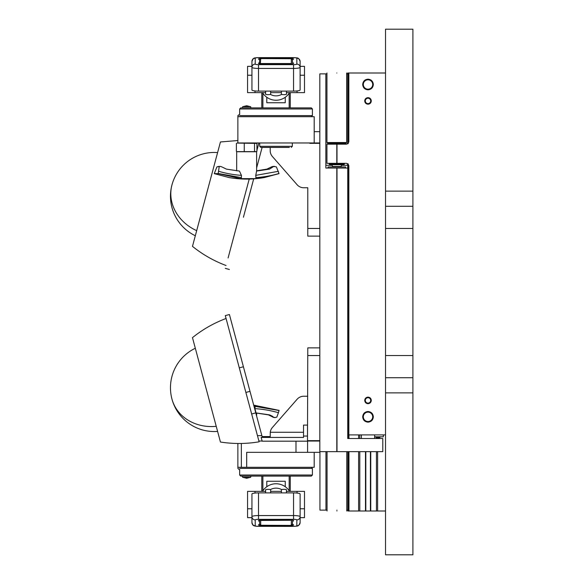 <?xml version="1.0" encoding="UTF-8"?>
<svg xmlns="http://www.w3.org/2000/svg" width="584" height="584" viewBox="0 0 584 584"><rect width="100%" height="100%" fill="white"/><g stroke="black" fill="none" stroke-linecap="round" stroke-linejoin="round"><path stroke-width="0.88" d="M412.903 228.461L412.903 355.539L385.528 355.539L385.528 206.283L412.903 206.283L412.903 228.461L385.528 228.461M412.903 392.871L385.528 392.871L385.528 554.8L412.903 554.8L412.903 355.539M412.903 377.717L385.528 377.717L385.528 355.539M412.903 206.283L412.903 29.2L385.528 29.2L385.528 206.283M385.528 392.871L385.528 377.717M281.408 492.896L281.408 489.75A2.518 0.423 0 0 1 283.933 489.334A2.518 0.423 0 0 1 286.452 489.75L286.452 492.896M265.603 492.896L265.603 489.75A2.518 0.423 0 0 1 268.129 489.334A2.518 0.423 0 0 1 270.647 489.75L270.647 492.896M290.263 520.271L260.698 520.454L260.712 525.264L290.263 525.418L291.358 525.235L291.358 520.454L290.263 519.95M259.727 524.279A2.19 0.365 0 0 1 259.639 524.22A2.19 0.365 0 0 1 259.603 524.155L260.698 525.235M291.358 525.235L292.453 524.155A2.19 0.365 0 0 1 292.423 524.22A2.19 0.365 0 0 1 292.328 524.279M281.408 91.104L281.408 94.25A2.518 0.423 0 0 0 283.933 94.666A2.518 0.423 0 0 0 286.452 94.25L286.452 91.104M265.603 91.104L265.603 94.25A2.518 0.423 0 0 0 268.129 94.666A2.518 0.423 0 0 0 270.647 94.25L270.647 91.104M260.698 63.546L291.358 63.546L291.343 58.736L261.793 58.582L260.698 58.765L260.333 63.911M259.727 59.721A2.19 0.365 0 0 0 259.639 59.78A2.19 0.365 0 0 0 259.603 59.845L260.698 58.765M291.358 58.765L292.453 59.845A2.19 0.365 0 0 0 292.423 59.78A2.19 0.365 0 0 0 292.328 59.721M285.372 525.418L285.372 525.6A5.037 0.847 0 0 0 290.708 525.709A5.037 0.847 0 0 0 293.577 524.943A5.037 0.847 0 0 0 292.453 524.41L292.453 521.278A5.037 0.847 0 0 0 293.577 520.745A5.037 0.847 0 0 0 290.708 519.979A5.037 0.847 0 0 0 285.372 520.089L266.691 520.089A5.037 0.847 180 0 0 261.347 519.979A5.037 0.847 180 0 0 258.486 520.745A5.037 0.847 180 0 0 259.603 521.278L259.603 520.213M255.15 526.082L258.508 526.381C251.843 526.177 252.799 524.673 251.938 522.549L251.938 493.998A6.57 1.102 0 0 1 258.508 492.896L293.548 492.896A6.57 1.102 0 0 1 300.118 493.998L300.118 522.549C298.387 526.637 298.424 525.95 293.548 526.381L293.548 526.337A3.285 0.555 180 0 0 296.833 525.783L296.833 519.906A3.285 0.555 180 0 0 293.548 519.351L258.508 519.351A3.285 0.555 180 0 0 255.223 519.906L255.223 525.783A3.285 0.555 180 0 0 258.508 526.337L293.548 526.337M285.372 525.6L266.691 525.6A5.037 0.847 180 0 1 261.347 525.709A5.037 0.847 180 0 1 258.486 524.943A5.037 0.847 180 0 1 259.603 524.41L259.603 521.278M255.223 525.783A3.285 3.241 0 0 1 251.938 522.549L251.938 518.709M292.453 61.152L292.453 62.722A5.037 0.847 0 0 1 293.577 63.255A5.037 0.847 0 0 1 290.708 64.021A5.037 0.847 0 0 1 285.372 63.911L266.691 63.911A5.037 0.847 180 0 1 261.347 64.021A5.037 0.847 180 0 1 258.486 63.255A5.037 0.847 180 0 1 259.603 62.722L259.603 59.59A5.037 0.847 180 0 1 258.486 59.057A5.037 0.847 180 0 1 261.347 58.29A5.037 0.847 180 0 1 266.691 58.4L285.372 58.4A5.037 0.847 0 0 1 290.708 58.29A5.037 0.847 0 0 1 293.577 59.057A5.037 0.847 0 0 1 292.453 59.59L292.453 61.152M251.938 65.291L251.938 61.451C253.675 57.363 253.638 58.05 258.508 57.619C251.843 57.823 252.799 59.327 251.938 61.451L251.938 90.002A6.57 1.102 0 0 0 258.508 91.104L293.548 91.104A6.57 1.102 0 0 0 300.118 90.002L300.118 61.451C298.387 57.363 298.424 58.05 293.548 57.619L258.508 57.619L293.548 57.663A3.285 0.555 180 0 1 296.833 58.218L296.833 64.094A3.285 0.555 180 0 1 293.548 64.649L258.508 64.649A3.285 0.555 180 0 1 255.223 64.094L255.223 58.218A3.285 0.555 180 0 1 258.508 57.663M259.603 63.787L259.603 62.722M270.45 489.589A11.446 11.446 0 0 1 281.605 489.589M265.603 491.37L247.558 491.37L247.558 517.65L251.938 517.65M300.118 517.65L304.498 517.65L304.498 491.37L286.452 491.37M281.408 491.37L270.647 491.37M255.004 491.37L255.004 493.064M297.052 491.37L297.052 493.064M262.501 491.37A15.826 15.826 0 0 1 289.554 491.37M281.605 94.411A11.446 11.446 0 0 1 270.45 94.411M300.118 66.35L304.498 66.35L304.498 92.63L286.452 92.63M281.408 92.63L270.647 92.63M265.603 92.63L247.558 92.63L247.558 66.35L251.938 66.35M255.004 92.63L255.004 90.936M297.052 92.63L297.052 90.936M262.501 92.63A15.826 15.826 0 0 0 289.554 92.63M290.263 476.113L290.263 491.37M266.8 486.727L266.8 481.26L285.255 481.26L285.255 486.727M289.168 476.113L289.168 490.764M262.888 476.113L262.888 490.764M261.793 476.113L261.793 491.37M312.411 475.018L311.316 476.113L240.739 476.113L239.644 475.018L312.411 475.018L312.411 468.404L239.644 468.404M270.209 436.576L262.114 436.576M290.263 92.63L290.263 107.887M285.255 97.272L285.255 102.74L266.8 102.74L266.8 97.272M289.168 93.236L289.168 107.887M262.888 93.236L262.888 107.887M261.793 92.63L261.793 107.887M239.644 108.982L312.411 108.982L311.316 107.887L240.739 107.887L239.644 108.982L239.644 114.5M312.411 108.982L312.411 115.595L239.644 115.595M289.372 147.423L260.822 147.423L259.727 146.328L292.328 146.328L292.328 142.97M226.066 318.484C213.839 323.069 202.641 329.449 192.472 337.632L220.445 442.037C233.344 444.037 246.236 443.964 259.113 441.818L258.902 441.029L262.165 441.029L258.902 441.029L225.3 315.623L229.41 314.513L255.77 412.881L249.996 391.338L245.879 392.441L239.294 367.862L243.411 366.759L249.996 391.338M307.498 441.029L319.828 441.029L319.828 347.882L307.783 347.882L307.498 440.643L319.828 440.643M314.192 452.337L314.192 467.309L246.689 467.309L246.689 452.337L307.586 452.337L307.586 441.029M319.828 441.029L319.828 452.337L307.586 452.337M246.689 467.309L241.353 467.309L241.353 443.468M237.871 443.475L237.871 467.309L241.353 467.309M270.209 437.431L270.268 432.269A8.76 8.76 0 0 1 272.378 427.517L297.139 399.23A8.76 8.76 0 0 1 303.731 396.244L307.783 396.244M309.827 440.643L309.827 441.029M319.828 131.663L314.192 131.663L314.192 142.97L237.871 142.97L237.871 116.691L314.192 116.691L314.192 142.97L319.828 142.97M319.828 236.118L307.783 236.118L307.783 187.756L303.731 187.756A8.76 8.76 0 0 1 297.139 184.77L272.378 156.483A8.76 8.76 0 0 1 270.209 150.716L270.209 147.423M319.828 143.357L309.827 143.357L309.827 142.97M228.088 257.967L249.229 179.069L228.088 257.967M256.931 150.336L258.902 142.97L256.931 150.336M226.066 265.516C213.839 260.931 202.641 254.551 192.472 246.368L220.445 141.963L237.871 140.525M243.411 217.241L253.697 178.857M262.114 147.423L256.617 167.936M258.902 142.97L257.449 148.373M307.498 441.183L262.209 441.183L261.121 437.431L303.534 437.431L303.534 425.094L307.498 425.094L307.498 441.183M243.411 366.759L229.41 314.513M261.866 435.627L255.77 412.881L251.653 413.983L257.449 435.627L261.866 435.627L262.347 437.431M348.298 430.517L347.75 430.517M348.298 164.082L348.298 434.897L347.75 434.897L347.75 438.511L382.79 438.511L382.79 451.651L319.828 451.651M385.528 73L348.298 73L348.298 143.43M348.298 181.952L347.969 430.517M385.528 434.897L348.298 434.897M348.298 73L347.75 73L347.75 143.883M348.845 434.897L348.845 165.528L346.655 163.338L336.8 163.338L336.8 144.175L346.655 144.175L348.845 141.985L348.845 73M336.99 144.175L336.99 163.338M368.008 97.638C366.015 97.835 364.92 98.93 364.723 100.922C364.92 102.915 366.015 104.01 368.008 104.207C370.008 104.01 371.103 102.915 371.293 100.922C371.103 98.93 370.008 97.835 368.008 97.638M368.008 397.12C366.015 397.317 364.92 398.412 364.723 400.405C364.92 402.398 366.015 403.493 368.008 403.69C370.008 403.493 371.103 402.398 371.293 400.405C371.103 398.412 370.008 397.317 368.008 397.12M368.008 79.168C364.774 79.49 363 81.264 362.686 84.498C363 87.731 364.774 89.505 368.008 89.826C371.241 89.505 373.023 87.731 373.337 84.498C373.023 81.264 371.241 79.49 368.008 79.168M368.008 411.501C364.774 411.822 363 413.596 362.686 416.83C363 420.064 364.774 421.838 368.008 422.159C371.241 421.838 373.023 420.064 373.337 416.83C373.023 413.596 371.241 411.822 368.008 411.501M374.636 436.817L383.338 436.817L383.338 434.897M336.8 144.175L326.945 144.175L326.945 163.338L336.8 163.338M368.008 98.229A2.694 2.694 0 0 0 365.314 100.922A2.694 2.694 0 0 0 368.008 103.616A2.694 2.694 0 0 0 370.701 100.922A2.694 2.694 0 0 0 368.008 98.229M368.008 397.711A2.694 2.694 0 0 0 365.314 400.405A2.694 2.694 0 0 0 368.008 403.099A2.694 2.694 0 0 0 370.701 400.405A2.694 2.694 0 0 0 368.008 397.711M368.008 79.811A4.687 4.687 0 0 0 363.321 84.498A4.687 4.687 0 0 0 368.008 89.184A4.687 4.687 0 0 0 372.702 84.498A4.687 4.687 0 0 0 368.008 79.811M368.008 412.143A4.687 4.687 0 0 0 363.321 416.83A4.687 4.687 0 0 0 368.008 421.517A4.687 4.687 0 0 0 372.702 416.83A4.687 4.687 0 0 0 368.008 412.143M376.22 437.635L379.585 437.635L376.22 437.635M336.8 73C349.517 73 349.517 73 336.8 73C324.091 73 324.091 73 336.8 73M326.945 73L326.945 142.532L346.655 142.532L346.655 73M344.465 163.338L344.465 163.994L329.135 163.994L329.135 163.338M329.135 163.994L329.902 164.761L343.699 164.761L344.465 163.994M340.618 166.951A0.547 0.547 0 0 0 341.151 166.52L341.523 164.761M332.989 166.951A0.547 0.547 0 0 1 332.457 166.52L332.077 164.761M347.75 163.63L347.75 438.511L352.678 438.511M347.75 168.046L325.85 168.046L325.85 73.876L326.945 73.876M346.655 73.876L347.75 73.876M325.85 73.876L319.828 73.876L319.828 355.546L307.783 355.546M336.99 168.046L336.99 451.651M336.8 168.046L336.8 451.651M345.56 168.046L345.56 166.951L328.04 166.951L328.04 168.046M346.765 451.651L346.765 510.124L347.86 510.124L347.86 511L348.407 511L348.407 451.651M348.407 438.511L348.407 434.897M348.407 511L385.528 511M348.955 434.897L348.955 438.511M348.955 451.651L348.955 511M358.62 511L358.62 451.651M358.62 438.511L358.62 434.897M359.795 434.897L359.795 438.511M359.795 451.651L359.795 511M365.489 511L365.489 451.651M370.745 451.651L370.745 511M376.439 511L376.439 451.651M376.439 438.511L376.439 437.635M377.614 437.635L377.614 438.511M377.614 451.651L377.614 511M336.91 510.124C349.626 510.124 349.626 510.124 336.91 510.124C324.2 510.124 324.2 510.124 336.91 510.124M336.91 511C349.626 511 349.626 511 336.91 511C324.2 511 324.2 511 336.91 511M319.937 451.651L319.937 510.124L327.055 510.124L327.055 511M325.96 451.651L325.96 510.124M347.86 438.511L347.86 434.897M347.86 451.651L347.86 510.124M239.053 469.499L237.965 468.404M242.345 476.113L242.659 477.296L250.653 477.296L250.967 476.113M242.659 477.296L246.652 478.259L247.163 477.296M253.748 405.347L279.086 410.377L278.429 412.691A115.325 114.398 90 0 0 254.916 408.632L256.069 412.924L256.624 413.005L256.617 416.064M254.916 408.632L255.383 405.369M279.086 410.377L253.697 405.15M256.069 412.924L269.545 414.874L272.385 416.202L272.976 416.772L272.261 416.772L268.428 414.874L256.617 413.07M278.429 412.691L276.823 417.129L274.728 417.596M274.502 417.589A109.85 108.967 90 0 0 272.983 417.188L272.261 416.772M275.29 417.596L275.071 417.589A109.85 108.967 90 0 0 273.546 417.188L272.976 416.772M273.546 417.188L272.983 417.188M237.914 142.97L237.141 143.065M237.141 151.628L256.201 151.621L256.931 151.3L256.931 143.401L237.104 143.08M236.381 151.3L236.381 143.401M244.258 151.3L244.258 143.401M254.529 151.3L254.529 143.401M238.287 115.595L237.892 115.595L237.892 116.691M239.331 114.5L237.892 115.595M250.967 107.887L250.653 106.704L242.659 106.704L242.345 107.887M236.688 170.805L236.688 151.731L256.179 151.731M241.426 177.645L241.426 175.368L239.425 171.076L226.439 169.126L221.672 166.812A109.85 104.989 -90 0 1 220.204 166.411L216.919 166.871L214.277 173.623L218.139 173.623L240.688 178.631L241.426 177.645L218.175 173.492L219.197 166.871M256.617 151.731L256.617 171.024L255.748 175.368L256.077 178.631L240.688 178.631M256.077 178.631L264.464 177.507C252.595 179.631 240.718 179.631 228.848 177.507L214.277 173.623M273.305 166.403L276.393 166.871L279.028 173.623L264.464 177.507M218.693 166.403L220.007 166.403M218.891 166.411L216.919 166.871M241.426 175.368A115.325 110.223 -90 0 1 218.774 171.309M278.4 171.309L255.748 175.368M256.617 170.805L266.873 169.126L270.837 167.228L272.509 167.228L269.472 169.126L256.493 171.076M272.509 167.228L272.954 166.812A109.85 104.989 -90 0 0 274.422 166.411L274.655 166.403M273.108 166.411A109.85 104.989 -90 0 1 271.64 166.812L270.837 167.228M271.64 166.812L272.954 166.812M412.903 191.129L385.528 191.129M260.698 520.454L260.333 520.089M291.358 520.454L291.73 520.089M291.358 63.546L291.73 63.911M255.223 519.906A3.285 3.241 -0 0 1 251.938 516.665A6.57 1.102 0 0 1 258.508 515.562L258.508 492.896M258.508 519.351L258.508 515.562L293.548 515.562L293.548 492.896M293.548 519.351L293.548 515.562A6.57 1.102 0 0 1 300.118 516.665A3.285 3.241 0 0 1 296.833 519.906M296.833 525.783A3.285 3.241 0 0 0 300.118 522.549C298.387 526.637 298.424 525.95 293.548 526.381L258.508 526.337M255.223 64.094A3.285 3.241 0 0 0 251.938 67.335A6.57 1.102 0 0 0 258.508 68.438L293.548 68.438L293.548 91.104M258.508 91.104L258.508 64.649M293.548 64.649L293.548 68.438A6.57 1.102 0 0 0 300.118 67.335A3.285 3.241 0 0 0 296.833 64.094M296.833 58.218A3.285 3.241 0 0 1 300.118 61.451M251.938 61.451A3.285 3.241 0 0 1 255.223 58.218M304.498 508.774L300.118 508.774M251.938 508.774L247.558 508.774M304.498 75.227L300.118 75.227M251.938 75.227L247.558 75.227M295.993 452.337L295.993 441.183M270.268 432.269L303.534 432.269M319.828 228.453L307.783 228.453M216.233 426.327A43.8 38.434 165 0 1 171.959 399.076A43.8 43.8 0 0 0 217.598 431.415M196.684 230.658A43.8 38.434 -165 0 1 171.959 184.924A43.8 43.8 0 0 0 195.319 235.746M303.534 436.044L307.498 436.044M374.636 437L380.374 436.817M345.837 144.175L345.837 143.299L327.77 143.299L327.003 142.532M332.457 166.52L341.151 166.52M325.85 165.308L332.194 165.308M341.406 165.308L347.75 165.308M365.818 451.651L365.818 511M370.417 511L370.417 451.651M269.545 414.874L268.428 414.874M279.05 410.508L254.916 406.354M250.149 178.682L249.01 178.682M278.999 173.492A117.596 112.398 -90 0 1 255.748 177.645M266.873 169.126L269.472 169.126M291.343 525.264L292.423 524.22M260.712 525.264L259.639 524.22M291.343 58.736L292.423 59.78M260.712 58.736L259.639 59.78M251.938 522.549L252.733 524.724L254.471 525.892M239.644 469.499L239.644 475.018M311.316 467.309L312.411 468.404M311.316 116.691L312.411 115.595M259.727 142.97L259.727 146.328M291.233 147.423L292.328 146.328M195.319 348.254A43.8 43.8 0 0 0 171.959 399.076M217.598 152.585A43.8 43.8 0 0 0 171.959 184.924M229.41 269.487L225.3 268.377M380.345 437L379.585 437.635M345.837 143.299L346.604 142.532M327.77 144.175L327.77 143.299M361.387 438.511L361.387 434.897M374.636 438.511L374.636 434.897M327.055 451.651L327.055 510.124M346.765 510.124L346.765 511M237.892 468.404L237.892 467.309M250.653 477.296L246.652 478.259M275.254 417.596L274.699 417.596M255.799 142.97L256.172 143.065M255.799 151.731L256.172 151.628M237.513 151.731L237.104 151.621M242.659 106.704L246.652 105.74L250.653 106.704M273.268 166.403L274.619 166.403"/></g></svg>
